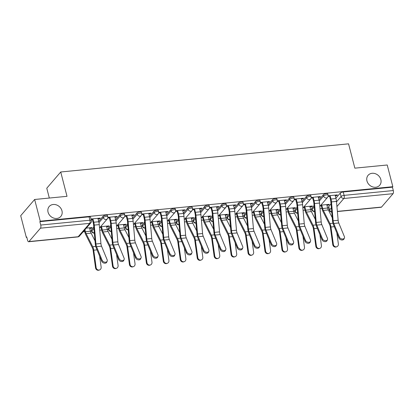 <?xml version="1.0" encoding="UTF-8"?>
<svg xmlns="http://www.w3.org/2000/svg" width="414" height="414" viewBox="0 0 414 414"><rect width="100%" height="100%" fill="white"/><g stroke="black" fill="none" stroke-linecap="round" stroke-linejoin="round"><path stroke-width="0.62" d="M61.96 210.788A7.638 6.515 -139.3 0 1 60.801 216.45A7.638 6.515 -139.3 0 1 53.654 218.069A7.638 6.515 -139.3 0 1 48.055 212.149A7.638 6.515 -139.3 0 1 49.214 206.493A7.638 6.515 -139.3 0 1 56.356 204.873A7.638 6.515 -139.3 0 1 61.96 210.788M380.859 179.593A7.638 6.515 -139.3 0 1 379.7 185.255A7.638 6.515 -139.3 0 1 372.559 186.869A7.638 6.515 -139.3 0 1 366.959 180.954A7.638 6.515 -139.3 0 1 368.118 175.293A7.638 6.515 -139.3 0 1 375.26 173.673A7.638 6.515 -139.3 0 1 380.859 179.593M107.5 215.539A2.386 0.787 165.5 0 0 106 215.192A2.386 0.787 165.5 0 0 103.014 216.351L103.324 217.547A2.386 0.787 -14.5 0 1 106.31 216.393A2.386 0.787 -14.5 0 1 107.811 216.739L107.5 215.539M124.443 213.883A2.386 0.787 165.5 0 0 122.942 213.531A2.386 0.787 165.5 0 0 119.956 214.69L120.267 215.891A2.386 0.787 -14.5 0 1 123.253 214.731A2.386 0.787 -14.5 0 1 124.754 215.083L124.443 213.883M141.386 212.222A2.386 0.787 165.5 0 0 139.891 211.875A2.386 0.787 165.5 0 0 136.905 213.034L137.215 214.235A2.386 0.787 -14.5 0 1 140.201 213.075A2.386 0.787 -14.5 0 1 141.697 213.422L141.386 212.222M158.329 210.566A2.386 0.787 165.5 0 0 156.834 210.219A2.386 0.787 165.5 0 0 153.848 211.378L154.158 212.573A2.386 0.787 -14.5 0 1 157.144 211.419A2.386 0.787 -14.5 0 1 158.64 211.766L158.329 210.566M175.277 208.91A2.386 0.787 165.5 0 0 173.776 208.558A2.386 0.787 165.5 0 0 170.791 209.717L171.101 210.917A2.386 0.787 -14.5 0 1 174.087 209.758A2.386 0.787 -14.5 0 1 175.588 210.11L175.277 208.91M192.22 207.248A2.386 0.787 165.5 0 0 190.725 206.902A2.386 0.787 165.5 0 0 187.739 208.061L188.049 209.261A2.386 0.787 -14.5 0 1 191.03 208.102A2.386 0.787 -14.5 0 1 192.531 208.449L192.22 207.248M209.163 205.592A2.386 0.787 165.5 0 0 207.668 205.246A2.386 0.787 165.5 0 0 204.682 206.405L204.992 207.605A2.386 0.787 -14.5 0 1 207.978 206.446A2.386 0.787 -14.5 0 1 209.474 206.793L209.163 205.592M226.111 203.936A2.386 0.787 165.5 0 0 224.611 203.59A2.386 0.787 165.5 0 0 221.625 204.744L221.935 205.944A2.386 0.787 -14.5 0 1 224.921 204.785A2.386 0.787 -14.5 0 1 226.422 205.137L226.111 203.936M243.054 202.275A2.386 0.787 165.5 0 0 241.553 201.928A2.386 0.787 165.5 0 0 238.567 203.088L238.878 204.288A2.386 0.787 -14.5 0 1 241.864 203.129A2.386 0.787 -14.5 0 1 243.365 203.476L243.054 202.275M259.997 200.619A2.386 0.787 165.5 0 0 258.502 200.272A2.386 0.787 165.5 0 0 255.516 201.432L255.826 202.632A2.386 0.787 -14.5 0 1 258.812 201.473A2.386 0.787 -14.5 0 1 260.308 201.82L259.997 200.619M276.94 198.963A2.386 0.787 165.5 0 0 275.445 198.617A2.386 0.787 165.5 0 0 272.459 199.771L272.769 200.971A2.386 0.787 -14.5 0 1 275.755 199.812A2.386 0.787 -14.5 0 1 277.251 200.164L276.94 198.963M293.888 197.307A2.386 0.787 165.5 0 0 292.387 196.955A2.386 0.787 165.5 0 0 289.402 198.115L289.712 199.315A2.386 0.787 -14.5 0 1 292.698 198.156A2.386 0.787 -14.5 0 1 294.199 198.503L293.888 197.307M310.831 195.646A2.386 0.787 165.5 0 0 309.33 195.299A2.386 0.787 165.5 0 0 306.35 196.459L306.66 197.659A2.386 0.787 -14.5 0 1 309.641 196.5A2.386 0.787 -14.5 0 1 311.142 196.847L310.831 195.646M327.774 193.99A2.386 0.787 165.5 0 0 326.279 193.643A2.386 0.787 165.5 0 0 323.293 194.803L323.603 195.998A2.386 0.787 -14.5 0 1 326.589 194.844A2.386 0.787 -14.5 0 1 328.085 195.191L327.774 193.99M34.647 199.481L67.011 196.319L60.723 171.991L348.562 143.834L354.85 168.156L387.219 164.995L392.834 186.698L40.256 221.19L34.647 199.481L20.7 215.704L26.315 237.408L26.827 237.357M83.085 231.856L84.735 231.695M90.402 231.141L91.603 231.022M99.753 230.225L101.678 230.039M107.345 229.48L108.551 229.366M116.696 228.569L118.627 228.378M124.293 227.824L125.494 227.705M133.644 226.908L135.569 226.722M141.236 226.168L142.437 226.049M150.587 225.252L152.512 225.066M158.179 224.507L159.38 224.393M167.53 223.596L169.455 223.405M175.122 222.851L176.328 222.732M184.473 221.935L186.403 221.749M192.07 221.195L193.271 221.076M201.421 220.279L203.346 220.093M209.013 219.539L210.214 219.42M218.364 218.623L220.289 218.432M225.956 217.878L227.162 217.764M235.307 216.962L237.238 216.776M242.904 216.222L244.105 216.103M252.255 215.306L254.18 215.12M259.847 214.566L261.048 214.447M269.198 213.65L271.123 213.458M276.79 212.905L277.991 212.791M286.141 211.994L288.066 211.802M293.733 211.249L294.939 211.13M303.084 210.333L305.014 210.146M310.681 209.593L311.882 209.474M320.032 208.677L321.957 208.485M327.624 207.931L328.825 207.818M49.323 198.047L46.777 188.215L60.723 171.991M26.315 237.408L26.719 236.937L27.593 240.317A2.386 0.968 -95.6 0 0 28.638 241.75A2.386 0.968 -95.6 0 0 28.97 241.553L40.479 228.171A2.386 0.968 -95.6 0 0 40.727 225.045L89.931 220.227A2.386 0.787 -14.5 0 1 91.427 220.579L90.552 217.195A2.386 0.787 -14.5 0 0 89.057 216.848L89.931 220.227A2.386 0.968 -95.6 0 1 89.683 223.358L40.479 228.171M40.256 221.19L39.853 221.661L40.727 225.045M328.732 206.524L329.606 209.908A2.386 0.787 -14.5 0 0 329.466 210.291L328.592 206.912A2.386 0.787 -14.5 0 1 328.732 206.524L331.024 203.854M335.904 198.182L340.236 193.141L341.11 196.526A2.386 0.787 -14.5 0 1 344.096 195.367L393.3 190.554A2.386 0.968 84.4 0 1 393.052 193.68L381.548 207.062A2.386 0.968 84.4 0 1 381.211 207.259L337.374 211.544M393.3 190.554L392.425 187.169L392.834 186.698M309.982 206.886L311.758 206.715L311.592 206.079M311.758 206.715L312.368 206.006L303.907 206.829M318.33 197.406L319.887 197.255L319.722 196.624M319.887 197.255L320.498 196.546L311.219 197.452M293.034 208.547L294.815 208.371L294.649 207.74M294.815 208.371L295.42 207.662L286.964 208.49M301.387 199.067L302.944 198.911L302.779 198.28M302.944 198.911L303.555 198.202L294.271 199.113M276.091 210.203L277.866 210.027L277.706 209.396M277.866 210.027L278.477 209.318L270.021 210.146M284.439 200.723L285.996 200.573L285.836 199.936M285.996 200.573L286.607 199.864L277.328 200.769M259.148 211.859L260.923 211.689L260.758 211.052M260.923 211.689L261.534 210.98L253.073 211.802M267.496 202.379L269.053 202.229L268.893 201.592M269.053 202.229L269.664 201.52L260.385 202.425M242.2 213.515L243.981 213.345L243.815 212.708M243.981 213.345L244.591 212.636L236.13 213.464M250.553 204.04L252.11 203.885L251.945 203.253M252.11 203.885L252.721 203.176L243.437 204.086M225.257 215.176L227.032 215.001L226.872 214.369M227.032 215.001L227.643 214.292L219.187 215.12M233.605 205.696L235.168 205.546L235.002 204.909M235.168 205.546L235.773 204.832L226.494 205.742M208.314 216.832L210.089 216.662L209.924 216.025M210.089 216.662L210.7 215.948L202.244 216.776M216.662 207.352L218.219 207.202L218.059 206.565M218.219 207.202L218.83 206.493L209.551 207.398M191.371 218.488L193.147 218.318L192.981 217.681M193.147 218.318L193.757 217.609L185.296 218.437M199.719 209.013L201.276 208.858L201.111 208.226M201.276 208.858L201.887 208.149L192.608 209.054M174.423 220.15L176.204 219.974L176.038 219.342M176.204 219.974L176.809 219.265L168.353 220.093M182.776 210.669L184.333 210.514L184.168 209.882M184.333 210.514L184.944 209.805L175.66 210.716M157.48 221.806L159.255 221.63L159.095 220.998M159.255 221.63L159.866 220.921L151.41 221.749M165.828 212.325L167.391 212.175L167.225 211.538M167.391 212.175L167.996 211.466L158.717 212.372M140.537 223.462L142.312 223.291L142.147 222.654M142.312 223.291L142.923 222.582L134.462 223.41M148.885 213.986L150.442 213.831L150.282 213.2M150.442 213.831L151.053 213.122L141.774 214.028M123.595 225.123L125.37 224.947L125.204 224.316M125.37 224.947L125.98 224.238L117.519 225.066M131.942 215.642L133.499 215.487L133.334 214.856M133.499 215.487L134.11 214.778L124.831 215.689M106.646 226.779L108.421 226.603L108.261 225.972M108.421 226.603L109.032 225.894L100.576 226.722M114.994 217.298L116.557 217.148L116.391 216.512M116.557 217.148L117.167 216.439L107.883 217.345M89.703 228.435L91.478 228.264L91.318 227.628M91.478 228.264L92.089 227.555L86.293 228.119M98.051 218.954L99.608 218.804L99.448 218.173M99.608 218.804L100.219 218.095L91.018 218.996M91.51 229.734L91.82 230.934A2.386 0.787 -14.5 0 0 91.68 231.317L91.37 230.117A2.386 0.787 165.5 0 1 91.51 229.734L93.802 227.063M98.682 221.392L103.014 216.351M108.452 228.073L108.763 229.273A2.386 0.787 -14.5 0 0 108.623 229.661L108.313 228.461A2.386 0.787 165.5 0 1 108.452 228.073L110.75 225.402M115.625 219.731L119.956 214.69M125.395 226.417L125.706 227.617A2.386 0.787 -14.5 0 0 125.571 228L125.261 226.805A2.386 0.787 165.5 0 1 125.395 226.417L127.693 223.746M132.568 218.074L136.905 213.034M142.344 224.761L142.654 225.961A2.386 0.787 -14.5 0 0 142.514 226.344L142.204 225.144A2.386 0.787 165.5 0 1 142.344 224.761L144.636 222.09M149.516 216.418L153.848 211.378M159.286 223.099L159.597 224.3A2.386 0.787 -14.5 0 0 159.457 224.688L159.147 223.488A2.386 0.787 165.5 0 1 159.286 223.099L161.584 220.429M166.459 214.757L170.791 209.717M176.229 221.443L176.54 222.644A2.386 0.787 -14.5 0 0 176.4 223.027L176.09 221.832A2.386 0.787 165.5 0 1 176.229 221.443L178.527 218.773M183.402 213.101L187.739 208.061M193.178 219.787L193.488 220.988A2.386 0.787 -14.5 0 0 193.348 221.371L193.038 220.17A2.386 0.787 165.5 0 1 193.178 219.787L195.47 217.117M200.345 211.445L204.682 206.405M210.121 218.131L210.431 219.327A2.386 0.787 -14.5 0 0 210.291 219.715L209.981 218.514A2.386 0.787 165.5 0 1 210.121 218.131L212.413 215.461M217.293 209.784L221.625 204.744M227.063 216.47L227.374 217.671A2.386 0.787 -14.5 0 0 227.234 218.054L226.924 216.858A2.386 0.787 165.5 0 1 227.063 216.47L229.361 213.8M234.236 208.128L238.567 203.088M244.006 214.814L244.317 216.015A2.386 0.787 -14.5 0 0 244.182 216.398L243.872 215.197A2.386 0.787 165.5 0 1 244.006 214.814L246.304 212.144M251.179 206.472L255.516 201.432M260.955 213.158L261.265 214.354A2.386 0.787 -14.5 0 0 261.125 214.742L260.815 213.541A2.386 0.787 165.5 0 1 260.955 213.158L263.247 210.488M268.127 204.816L272.459 199.771M277.897 211.497L278.208 212.698A2.386 0.787 -14.5 0 0 278.068 213.086L277.758 211.885A2.386 0.787 165.5 0 1 277.897 211.497L280.195 208.827M285.07 203.155L289.402 198.115M294.84 209.841L295.151 211.042A2.386 0.787 -14.5 0 0 295.011 211.425L294.701 210.224A2.386 0.787 165.5 0 1 294.84 209.841L297.138 207.171M302.013 201.499L306.35 196.459M311.789 208.185L312.094 209.386A2.386 0.787 -14.5 0 0 311.959 209.769L311.649 208.568A2.386 0.787 165.5 0 1 311.789 208.185L314.081 205.515M318.956 199.843L323.293 194.803M326.925 205.23L328.7 205.054L328.535 204.423M328.7 205.054L329.311 204.345L320.855 205.173M335.273 195.75L336.83 195.599L336.67 194.963M336.83 195.599L337.441 194.891L328.162 195.796M99.965 227.431L100.98 227.333M116.908 225.775L117.923 225.677M133.857 224.119L134.871 224.015M150.799 222.458L151.814 222.359M167.742 220.802L168.757 220.703M184.685 219.146L185.705 219.047M201.634 217.485L202.648 217.386M218.576 215.829L219.591 215.73M235.519 214.173L236.534 214.074M252.468 212.511L253.482 212.413M269.411 210.855L270.425 210.757M286.353 209.199L287.368 209.101M303.296 207.543L304.316 207.44M320.245 205.882L321.259 205.784M328.064 196.453L329.606 196.303M39.853 221.661L89.057 216.848M392.425 187.169L343.222 191.982A2.386 0.787 165.5 0 0 340.236 193.141M311.121 198.115L312.663 197.964M294.178 199.771L295.715 199.62M277.235 201.427L278.772 201.276M260.287 203.088L261.829 202.932M243.344 204.744L244.886 204.594M226.401 206.4L227.938 206.25M209.453 208.061L210.995 207.906M192.51 209.717L194.052 209.567M175.567 211.373L177.109 211.223M158.624 213.029L160.161 212.879M141.676 214.69L143.218 214.54M124.733 216.346L126.275 216.196M107.79 218.002L109.327 217.852M91.183 219.627L92.384 219.513M339.392 237.134A2.743 2.013 23 0 0 341.938 238.987A2.743 2.013 23 0 0 344.417 237.962A2.743 2.013 23 0 0 344.386 236.642L338.761 222.975L333.767 223.462L339.392 237.134L338.978 238.107A2.743 2.013 -157 0 0 341.524 239.954A2.743 2.013 -157 0 0 344.008 238.93L344.417 237.962M329.44 195.672L330.47 199.641A5.967 2.417 84.4 0 1 330.853 201.913L332.52 220.791A5.967 2.417 -95.6 0 0 333.353 224.435L338.978 238.107M330.113 195.605L330.998 199.03A7.519 3.043 84.4 0 1 331.485 201.892L333.146 220.766A4.414 1.791 -95.6 0 0 333.767 223.462M335.107 195.118L335.997 198.539A7.519 3.043 84.4 0 1 336.478 201.401L338.145 220.279A4.414 1.791 -95.6 0 0 338.761 222.975M336.779 246.744L336.168 246.956A2.743 2.5 -109.4 0 1 332.763 244.612L333.368 244.4A2.743 2.5 70.6 0 0 336.779 246.744A2.743 2.5 70.6 0 0 338.367 243.913L336.841 232.906M321.766 205.085L322.651 208.506A5.967 2.417 -95.6 0 0 323.344 210.416L329.958 223.539A5.967 2.417 84.4 0 1 330.957 226.991L333.368 244.4M326.76 204.594L327.645 208.019A5.967 2.417 -95.6 0 0 328.343 209.929L332.245 217.671M321.093 205.153L322.123 209.122A7.519 3.043 -95.6 0 0 322.998 211.528L329.611 224.647A4.414 1.791 84.4 0 1 330.351 227.203L332.763 244.612M322.444 238.79A2.743 2.013 23 0 0 324.99 240.643A2.743 2.013 23 0 0 327.474 239.618A2.743 2.013 23 0 0 327.443 238.304L321.818 224.631L316.819 225.118L322.444 238.79L322.035 239.763A2.743 2.013 -157 0 0 324.581 241.616A2.743 2.013 -157 0 0 327.06 240.591L327.474 239.618M312.498 197.328L313.527 201.302A5.967 2.417 84.4 0 1 313.91 203.574L315.571 222.447A5.967 2.417 -95.6 0 0 316.41 226.091L322.035 239.763M313.17 197.261L314.055 200.686A7.519 3.043 84.4 0 1 314.542 203.548L316.203 222.427A4.414 1.791 -95.6 0 0 316.819 225.118M318.164 196.774L319.049 200.2A7.519 3.043 84.4 0 1 319.536 203.057L321.197 221.935A4.414 1.791 -95.6 0 0 321.818 224.631M305.501 240.451A2.743 2.013 23 0 0 308.047 242.299A2.743 2.013 23 0 0 310.526 241.274A2.743 2.013 23 0 0 310.5 239.96L304.875 226.287L299.876 226.779L305.501 240.451L305.092 241.419A2.743 2.013 -157 0 0 307.638 243.272A2.743 2.013 -157 0 0 310.117 242.247L310.526 241.274M295.555 198.984L296.579 202.958A5.967 2.417 84.4 0 1 296.967 205.23L298.629 224.109A5.967 2.417 -95.6 0 0 299.467 227.747L305.092 241.419M296.222 198.922L297.107 202.342A7.519 3.043 84.4 0 1 297.594 205.204L299.26 224.083A4.414 1.791 -95.6 0 0 299.876 226.779M301.221 198.43L302.106 201.856A7.519 3.043 84.4 0 1 302.593 204.718L304.254 223.591A4.414 1.791 -95.6 0 0 304.875 226.287M319.836 248.405L319.225 248.617A2.743 2.5 -109.4 0 1 315.82 246.273L316.425 246.056A2.743 2.5 70.6 0 0 319.836 248.405A2.743 2.5 70.6 0 0 321.419 245.569L319.898 234.562M304.818 206.741L305.708 210.167A5.967 2.417 -95.6 0 0 306.401 212.077L313.015 225.195A5.967 2.417 84.4 0 1 314.014 228.647L316.425 246.056M309.817 206.255L310.702 209.675A5.967 2.417 -95.6 0 0 311.395 211.585L315.297 219.327M304.15 206.809L305.175 210.783A7.519 3.043 -95.6 0 0 306.055 213.189L312.663 226.308A4.414 1.791 84.4 0 1 313.403 228.864L315.82 246.273M302.888 250.061L302.282 250.273A2.743 2.5 -109.4 0 1 298.872 247.929L299.482 247.717A2.743 2.5 70.6 0 0 302.888 250.061A2.743 2.5 70.6 0 0 304.476 247.225L302.95 236.223M287.875 208.402L288.76 211.823A5.967 2.417 -95.6 0 0 289.458 213.733L296.067 226.851A5.967 2.417 84.4 0 1 297.066 230.308L299.482 247.717M292.874 207.911L293.759 211.337A5.967 2.417 -95.6 0 0 294.452 213.246L298.354 220.983M287.207 208.465L288.232 212.439A7.519 3.043 -95.6 0 0 289.112 214.845L295.72 227.964A4.414 1.791 84.4 0 1 296.46 230.52L298.872 247.929M288.558 242.107A2.743 2.013 23 0 0 291.104 243.96A2.743 2.013 23 0 0 293.583 242.93A2.743 2.013 23 0 0 293.552 241.616L287.927 227.943L282.933 228.435L288.558 242.107L288.144 243.08A2.743 2.013 -157 0 0 290.69 244.928A2.743 2.013 -157 0 0 293.174 243.903L293.583 242.93M278.612 200.645L279.636 204.614A5.967 2.417 84.4 0 1 280.024 206.886L281.686 225.765A5.967 2.417 -95.6 0 0 282.519 229.408L288.144 243.08M279.279 200.578L280.164 204.004A7.519 3.043 84.4 0 1 280.651 206.865L282.312 225.739A4.414 1.791 -95.6 0 0 282.933 228.435M284.278 200.091L285.163 203.512A7.519 3.043 84.4 0 1 285.644 206.374L287.311 225.252A4.414 1.791 -95.6 0 0 287.927 227.943M271.615 243.763A2.743 2.013 23 0 0 274.161 245.616A2.743 2.013 23 0 0 276.64 244.591A2.743 2.013 23 0 0 276.609 243.277L270.984 229.604L265.99 230.091L271.615 243.763L271.201 244.736A2.743 2.013 -157 0 0 273.747 246.589A2.743 2.013 -157 0 0 276.226 245.564L276.64 244.591M261.664 202.301L262.693 206.275A5.967 2.417 84.4 0 1 263.076 208.547L264.743 227.421A5.967 2.417 -95.6 0 0 265.576 231.064L271.201 244.736M262.336 202.234L263.221 205.66A7.519 3.043 84.4 0 1 263.708 208.521L265.369 227.395A4.414 1.791 -95.6 0 0 265.99 230.091M267.33 201.747L268.215 205.168A7.519 3.043 84.4 0 1 268.702 208.03L270.368 226.908A4.414 1.791 -95.6 0 0 270.984 229.604M254.667 245.419A2.743 2.013 23 0 0 257.213 247.272A2.743 2.013 23 0 0 259.697 246.247A2.743 2.013 23 0 0 259.666 244.933L254.041 231.26L249.042 231.752L254.667 245.419L254.258 246.392A2.743 2.013 -157 0 0 256.804 248.245A2.743 2.013 -157 0 0 259.283 247.22L259.697 246.247M244.721 203.957L245.745 207.931A5.967 2.417 84.4 0 1 246.133 210.203L247.795 229.077A5.967 2.417 -95.6 0 0 248.633 232.72L254.258 246.392M245.393 203.895L246.278 207.316A7.519 3.043 84.4 0 1 246.76 210.177L248.426 229.056A4.414 1.791 -95.6 0 0 249.042 231.752M250.387 203.403L251.272 206.829A7.519 3.043 84.4 0 1 251.759 209.691L253.42 228.564A4.414 1.791 -95.6 0 0 254.041 231.26M285.945 251.717L285.339 251.929A2.743 2.5 -109.4 0 1 281.929 249.585L282.534 249.373A2.743 2.5 70.6 0 0 285.945 251.717A2.743 2.5 70.6 0 0 287.533 248.881L286.007 237.879M270.932 210.058L271.817 213.479A5.967 2.417 -95.6 0 0 272.51 215.389L279.124 228.512A5.967 2.417 84.4 0 1 280.123 231.964L282.534 249.373M275.926 209.567L276.811 212.993A5.967 2.417 -95.6 0 0 277.509 214.902L281.411 222.644M270.259 210.126L271.289 214.095A7.519 3.043 -95.6 0 0 272.164 216.501L278.777 229.62A4.414 1.791 84.4 0 1 279.517 232.176L281.929 249.585M269.002 253.373L268.391 253.591A2.743 2.5 -109.4 0 1 264.986 251.241L265.591 251.029A2.743 2.5 70.6 0 0 269.002 253.373A2.743 2.5 70.6 0 0 270.59 250.542L269.064 239.535M253.989 211.714L254.874 215.14A5.967 2.417 -95.6 0 0 255.567 217.05L262.181 230.168A5.967 2.417 84.4 0 1 263.18 233.62L265.591 251.029M258.983 211.228L259.868 214.649A5.967 2.417 -95.6 0 0 260.566 216.558L264.463 224.3M253.316 211.782L254.346 215.756A7.519 3.043 -95.6 0 0 255.221 218.157L261.834 231.281A4.414 1.791 84.4 0 1 262.569 233.832L264.986 251.241M252.054 255.034L251.448 255.247A2.743 2.5 -109.4 0 1 248.038 252.902L248.648 252.69A2.743 2.5 70.6 0 0 252.054 255.034A2.743 2.5 70.6 0 0 253.642 252.198L252.121 241.196M237.041 213.37L237.926 216.796A5.967 2.417 -95.6 0 0 238.624 218.706L245.238 231.824A5.967 2.417 84.4 0 1 246.237 235.281L248.648 252.69M242.04 212.884L242.925 216.31A5.967 2.417 -95.6 0 0 243.618 218.219L247.52 225.956M236.373 213.438L237.398 217.412A7.519 3.043 -95.6 0 0 238.278 219.818L244.886 232.937A4.414 1.791 84.4 0 1 245.626 235.494L248.038 252.902M237.724 247.08A2.743 2.013 23 0 0 240.27 248.933A2.743 2.013 23 0 0 242.749 247.903A2.743 2.013 23 0 0 242.723 246.589L237.098 232.916L232.099 233.408L237.724 247.08L237.315 248.048A2.743 2.013 -157 0 0 239.861 249.901A2.743 2.013 -157 0 0 242.34 248.876L242.749 247.903M227.778 205.618L228.802 209.587A5.967 2.417 84.4 0 1 229.19 211.859L230.852 230.738A5.967 2.417 -95.6 0 0 231.69 234.381L237.315 248.048M228.445 205.551L229.33 208.977A7.519 3.043 84.4 0 1 229.817 211.833L231.483 230.712A4.414 1.791 -95.6 0 0 232.099 233.408M233.444 205.065L234.329 208.485A7.519 3.043 84.4 0 1 234.816 211.347L236.477 230.225A4.414 1.791 -95.6 0 0 237.098 232.916M235.111 256.69L234.505 256.903A2.743 2.5 -109.4 0 1 231.095 254.558L231.7 254.346A2.743 2.5 70.6 0 0 235.111 256.69A2.743 2.5 70.6 0 0 236.699 253.854L235.173 242.852M220.098 215.032L220.983 218.452A5.967 2.417 -95.6 0 0 221.681 220.362L228.29 233.486A5.967 2.417 84.4 0 1 229.289 236.937L231.7 254.346M225.097 214.54L225.982 217.966A5.967 2.417 -95.6 0 0 226.675 219.875L230.577 227.617M219.425 215.094L220.455 219.068A7.519 3.043 -95.6 0 0 221.33 221.474L227.943 234.593A4.414 1.791 84.4 0 1 228.683 237.15L231.095 254.558M220.781 248.736A2.743 2.013 23 0 0 223.327 250.589A2.743 2.013 23 0 0 225.806 249.564A2.743 2.013 23 0 0 225.775 248.25L220.15 234.578L215.156 235.064L220.781 248.736L220.367 249.709A2.743 2.013 -157 0 0 222.913 251.562A2.743 2.013 -157 0 0 225.397 250.532L225.806 249.564M210.829 207.274L211.859 211.249A5.967 2.417 84.4 0 1 212.242 213.515L213.909 232.394A5.967 2.417 -95.6 0 0 214.742 236.037L220.367 249.709M211.502 207.207L212.387 210.633A7.519 3.043 84.4 0 1 212.874 213.495L214.535 232.368A4.414 1.791 -95.6 0 0 215.156 235.064M216.496 206.721L217.386 210.141A7.519 3.043 84.4 0 1 217.867 213.003L219.534 231.881A4.414 1.791 -95.6 0 0 220.15 234.578M218.168 258.346L217.562 258.564A2.743 2.5 -109.4 0 1 214.152 256.214L214.757 256.002A2.743 2.5 70.6 0 0 218.168 258.346A2.743 2.5 70.6 0 0 219.756 255.516L218.23 244.508M203.155 216.688L204.04 220.113A5.967 2.417 -95.6 0 0 204.733 222.023L211.347 235.142A5.967 2.417 84.4 0 1 212.346 238.593L214.757 256.002M208.149 216.201L209.034 219.622A5.967 2.417 -95.6 0 0 209.732 221.531L213.634 229.273M202.482 216.755L203.512 220.724A7.519 3.043 -95.6 0 0 204.387 223.13L211 236.254A4.414 1.791 84.4 0 1 211.74 238.806L214.152 256.214M203.838 250.392A2.743 2.013 23 0 0 206.379 252.245A2.743 2.013 23 0 0 208.863 251.22A2.743 2.013 23 0 0 208.832 249.906L203.207 236.234L198.213 236.72L203.838 250.392L203.424 251.365A2.743 2.013 -157 0 0 205.97 253.218A2.743 2.013 -157 0 0 208.449 252.193L208.863 251.22M193.887 208.93L194.916 212.905A5.967 2.417 84.4 0 1 195.299 215.176L196.96 234.05A5.967 2.417 -95.6 0 0 197.799 237.693L203.424 251.365M194.559 208.868L195.444 212.289A7.519 3.043 84.4 0 1 195.931 215.151L197.592 234.029A4.414 1.791 -95.6 0 0 198.213 236.72M199.553 208.377L200.438 211.802A7.519 3.043 84.4 0 1 200.925 214.664L202.586 233.537A4.414 1.791 -95.6 0 0 203.207 236.234M201.225 260.008L200.614 260.22A2.743 2.5 -109.4 0 1 197.209 257.875L197.814 257.658A2.743 2.5 70.6 0 0 201.225 260.008A2.743 2.5 70.6 0 0 202.808 257.172L201.287 246.164M186.207 218.344L187.097 221.769A5.967 2.417 -95.6 0 0 187.79 223.679L194.404 236.798A5.967 2.417 84.4 0 1 195.403 240.249L197.814 257.658M191.206 217.857L192.091 221.278A5.967 2.417 -95.6 0 0 192.789 223.193L196.686 230.929M185.539 218.411L186.564 222.385A7.519 3.043 -95.6 0 0 187.444 224.792L194.057 237.91A4.414 1.791 84.4 0 1 194.792 240.467L197.209 257.875M186.89 252.054A2.743 2.013 23 0 0 189.436 253.906A2.743 2.013 23 0 0 191.915 252.876A2.743 2.013 23 0 0 191.889 251.562L186.264 237.89L181.265 238.381L186.89 252.054L186.481 253.021A2.743 2.013 -157 0 0 189.027 254.874A2.743 2.013 -157 0 0 191.506 253.849L191.915 252.876M176.944 210.591L177.968 214.561A5.967 2.417 84.4 0 1 178.356 216.832L180.018 235.711A5.967 2.417 -95.6 0 0 180.856 239.354L186.481 253.021M177.611 210.524L178.501 213.945A7.519 3.043 84.4 0 1 178.983 216.807L180.649 235.685A4.414 1.791 -95.6 0 0 181.265 238.381M182.61 210.033L183.495 213.458A7.519 3.043 84.4 0 1 183.982 216.32L185.643 235.199A4.414 1.791 -95.6 0 0 186.264 237.89M184.277 261.664L183.671 261.876A2.743 2.5 -109.4 0 1 180.261 259.531L180.871 259.319A2.743 2.5 70.6 0 0 184.277 261.664A2.743 2.5 70.6 0 0 185.865 258.828L184.339 247.826M169.264 220.005L170.149 223.425A5.967 2.417 -95.6 0 0 170.847 225.335L177.456 238.459A5.967 2.417 84.4 0 1 178.455 241.911L180.871 259.319M174.263 219.513L175.148 222.939A5.967 2.417 -95.6 0 0 175.841 224.849L179.743 232.59M168.596 220.067L169.621 224.041A7.519 3.043 -95.6 0 0 170.501 226.448L177.109 239.566A4.414 1.791 84.4 0 1 177.849 242.123L180.261 259.531M169.947 253.71A2.743 2.013 23 0 0 172.493 255.562A2.743 2.013 23 0 0 174.972 254.538A2.743 2.013 23 0 0 174.941 253.223L169.316 239.551L164.322 240.037L169.947 253.71L169.533 254.682A2.743 2.013 -157 0 0 172.079 256.535A2.743 2.013 -157 0 0 174.563 255.505L174.972 254.538M160.001 212.247L161.025 216.222A5.967 2.417 84.4 0 1 161.413 218.488L163.075 237.367A5.967 2.417 -95.6 0 0 163.908 241.01L169.533 254.682M160.668 212.18L161.553 215.606A7.519 3.043 84.4 0 1 162.04 218.468L163.701 237.341A4.414 1.791 -95.6 0 0 164.322 240.037M165.667 211.694L166.552 215.114A7.519 3.043 84.4 0 1 167.039 217.976L168.7 236.855A4.414 1.791 -95.6 0 0 169.316 239.551M167.334 263.32L166.728 263.537A2.743 2.5 -109.4 0 1 163.318 261.187L163.923 260.975A2.743 2.5 70.6 0 0 167.334 263.32A2.743 2.5 70.6 0 0 168.922 260.489L167.396 249.482M152.321 221.661L153.206 225.087A5.967 2.417 -95.6 0 0 153.899 226.996L160.513 240.115A5.967 2.417 84.4 0 1 161.512 243.567L163.923 260.975M157.315 221.174L158.205 224.595A5.967 2.417 -95.6 0 0 158.898 226.505L162.8 234.246M151.648 221.728L152.678 225.697A7.519 3.043 -95.6 0 0 153.553 228.104L160.166 241.227A4.414 1.791 84.4 0 1 160.906 243.779L163.318 261.187M153.004 255.366A2.743 2.013 23 0 0 155.55 257.218A2.743 2.013 23 0 0 158.029 256.194A2.743 2.013 23 0 0 157.998 254.879L152.373 241.207L147.379 241.693L153.004 255.366L152.59 256.338A2.743 2.013 -157 0 0 155.136 258.191A2.743 2.013 -157 0 0 157.615 257.166L158.029 256.194M143.053 213.903L144.082 217.878A5.967 2.417 84.4 0 1 144.465 220.15L146.132 239.023A5.967 2.417 -95.6 0 0 146.965 242.666L152.59 256.338M143.725 213.841L144.61 217.262A7.519 3.043 84.4 0 1 145.097 220.124L146.758 239.002A4.414 1.791 -95.6 0 0 147.379 241.693M148.719 213.35L149.604 216.776A7.519 3.043 84.4 0 1 150.091 219.637L151.757 238.511A4.414 1.791 -95.6 0 0 152.373 241.207M150.391 264.981L149.78 265.193A2.743 2.5 -109.4 0 1 146.375 262.849L146.98 262.631A2.743 2.5 70.6 0 0 150.391 264.981A2.743 2.5 70.6 0 0 151.979 262.145L150.453 251.138M135.378 223.317L136.263 226.743A5.967 2.417 -95.6 0 0 136.956 228.652L143.57 241.771A5.967 2.417 84.4 0 1 144.569 245.223L146.98 262.631M140.372 222.83L141.257 226.251A5.967 2.417 -95.6 0 0 141.955 228.161L145.852 235.902M134.705 223.384L135.735 227.358A7.519 3.043 -95.6 0 0 136.61 229.765L143.223 242.883A4.414 1.791 84.4 0 1 143.958 245.44L146.375 262.849M136.056 257.027A2.743 2.013 23 0 0 138.602 258.874A2.743 2.013 23 0 0 141.086 257.85A2.743 2.013 23 0 0 141.055 256.535L135.43 242.863L130.431 243.354L136.056 257.027L135.647 257.994A2.743 2.013 -157 0 0 138.193 259.847A2.743 2.013 -157 0 0 140.672 258.822L141.086 257.85M126.11 215.565L127.139 219.534A5.967 2.417 84.4 0 1 127.522 221.806L129.184 240.684A5.967 2.417 -95.6 0 0 130.022 244.322L135.647 257.994M126.782 215.497L127.667 218.918A7.519 3.043 84.4 0 1 128.149 221.78L129.815 240.658A4.414 1.791 -95.6 0 0 130.431 243.354M131.776 215.006L132.661 218.432A7.519 3.043 84.4 0 1 133.148 221.293L134.809 240.167A4.414 1.791 -95.6 0 0 135.43 242.863M133.448 266.637L132.837 266.849A2.743 2.5 -109.4 0 1 129.427 264.505L130.037 264.292A2.743 2.5 70.6 0 0 133.448 266.637A2.743 2.5 70.6 0 0 135.031 263.801L133.51 252.799M118.43 224.978L119.315 228.399A5.967 2.417 -95.6 0 0 120.013 230.308L126.627 243.427A5.967 2.417 84.4 0 1 127.626 246.884L130.037 264.292M123.429 224.486L124.314 227.912A5.967 2.417 -95.6 0 0 125.007 229.822L128.909 237.564M117.762 225.04L118.787 229.014A7.519 3.043 -95.6 0 0 119.667 231.421L126.275 244.539A4.414 1.791 84.4 0 1 127.015 247.096L129.427 264.505M119.113 258.683A2.743 2.013 23 0 0 121.659 260.535A2.743 2.013 23 0 0 124.138 259.511A2.743 2.013 23 0 0 124.112 258.196L118.487 244.524L113.488 245.01L119.113 258.683L118.704 259.656A2.743 2.013 -157 0 0 121.25 261.503A2.743 2.013 -157 0 0 123.729 260.478L124.138 259.511M109.167 217.221L110.191 221.195A5.967 2.417 84.4 0 1 110.579 223.462L112.241 242.34A5.967 2.417 -95.6 0 0 113.079 245.983L118.704 259.656M109.834 217.153L110.719 220.579A7.519 3.043 84.4 0 1 111.206 223.441L112.872 242.314A4.414 1.791 -95.6 0 0 113.488 245.01M114.833 216.667L115.718 220.088A7.519 3.043 84.4 0 1 116.205 222.949L117.866 241.828A4.414 1.791 -95.6 0 0 118.487 244.524M116.5 268.293L115.894 268.505A2.743 2.5 -109.4 0 1 112.484 266.161L113.094 265.948A2.743 2.5 70.6 0 0 116.5 268.293A2.743 2.5 70.6 0 0 118.088 265.462L116.562 254.455M101.487 226.634L102.372 230.055A5.967 2.417 -95.6 0 0 103.07 231.969L109.679 245.088A5.967 2.417 84.4 0 1 110.678 248.54L113.094 265.948M106.486 226.142L107.371 229.568A5.967 2.417 -95.6 0 0 108.064 231.478L111.966 239.22M100.819 226.701L101.844 230.67A7.519 3.043 -95.6 0 0 102.719 233.077L109.332 246.195A4.414 1.791 84.4 0 1 110.072 248.752L112.484 266.161M102.17 260.339A2.743 2.013 23 0 0 104.716 262.191A2.743 2.013 23 0 0 107.195 261.167A2.743 2.013 23 0 0 107.164 259.852L101.539 246.18L96.545 246.666L102.17 260.339L101.756 261.312A2.743 2.013 -157 0 0 104.302 263.164A2.743 2.013 -157 0 0 106.786 262.14L107.195 261.167M92.218 218.877L93.248 222.851A5.967 2.417 84.4 0 1 93.631 225.123L95.298 243.996A5.967 2.417 -95.6 0 0 96.131 247.639L101.756 261.312M92.891 218.809L93.776 222.235A7.519 3.043 84.4 0 1 94.263 225.097L95.924 243.975A4.414 1.791 -95.6 0 0 96.545 246.666M97.89 218.323L98.775 221.749A7.519 3.043 84.4 0 1 99.257 224.605L100.923 243.484A4.414 1.791 -95.6 0 0 101.539 246.18M99.557 269.954L98.951 270.166A2.743 2.5 -109.4 0 1 95.541 267.822L96.146 267.604A2.743 2.5 70.6 0 0 99.557 269.954A2.743 2.5 70.6 0 0 101.145 267.118L99.619 256.111M84.917 229.729L85.429 231.716A5.967 2.417 -95.6 0 0 86.122 233.625L92.736 246.744A5.967 2.417 84.4 0 1 93.735 250.196L96.146 267.604M89.538 227.803L90.423 231.224A5.967 2.417 -95.6 0 0 91.121 233.134L95.023 240.876M84.384 230.339L84.901 232.332A7.519 3.043 -95.6 0 0 85.776 234.738L92.389 247.857A4.414 1.791 84.4 0 1 93.129 250.413L95.541 267.822M28.97 241.553L78.174 236.741L89.683 223.358A2.386 2.034 40.7 0 0 90.925 222.732A2.386 2.386 0 0 0 91.427 220.579M331.733 211.854A2.386 2.034 -139.3 0 1 329.606 209.908L331.376 207.844M336.52 201.861L341.11 196.526A2.386 2.034 -139.3 0 0 343.848 198.492L336.934 206.534M337.358 211.383L381.548 207.062M393.052 193.68L343.848 198.492A2.386 0.968 -95.6 0 0 344.096 195.367L343.222 191.982M94.32 232.911A2.386 2.034 40.7 0 1 91.82 230.934L93.931 228.476M98.972 222.613L103.324 217.547A2.386 2.034 40.7 0 0 106.062 219.518A2.386 2.034 -139.3 0 0 107.309 218.892A2.386 2.386 0 0 0 107.811 216.739M111.262 231.255A2.386 2.034 40.7 0 1 108.763 229.273L110.874 226.82M115.915 220.957L120.267 215.891A2.386 2.034 40.7 0 0 123.005 217.862A2.386 2.034 -139.3 0 0 124.252 217.236A2.386 2.386 0 0 0 124.754 215.083M128.211 229.594A2.386 2.034 40.7 0 1 125.706 227.617L127.817 225.164M132.863 219.296L137.215 214.235A2.386 2.034 40.7 0 0 139.953 216.201A2.386 2.034 -139.3 0 0 141.195 215.575A2.386 2.386 0 0 0 141.697 213.422M145.154 227.938A2.386 2.034 40.7 0 1 142.654 225.961L144.76 223.503M149.806 217.64L154.158 212.573A2.386 2.034 40.7 0 0 156.896 214.545A2.386 2.034 -139.3 0 0 158.143 213.919A2.386 2.386 0 0 0 158.64 211.766M162.097 226.282A2.386 2.034 40.7 0 1 159.597 224.3L161.708 221.847M166.749 215.984L171.101 210.917A2.386 2.034 40.7 0 0 173.839 212.889A2.386 2.034 -139.3 0 0 175.086 212.263A2.386 2.386 0 0 0 175.588 210.11M179.039 224.621A2.386 2.034 40.7 0 1 176.54 222.644L178.651 220.191M183.692 214.323L188.049 209.261A2.386 2.034 40.7 0 0 190.782 211.228A2.386 2.034 -139.3 0 0 192.029 210.602A2.386 2.386 0 0 0 192.531 208.449M195.988 222.965A2.386 2.034 40.7 0 1 193.488 220.988L195.594 218.53M200.64 212.667L204.992 207.605A2.386 2.034 40.7 0 0 207.73 209.572A2.386 2.034 -139.3 0 0 208.972 208.946A2.386 2.386 0 0 0 209.474 206.793M212.931 221.309A2.386 2.034 40.7 0 1 210.431 219.327L212.542 216.874M217.583 211.011L221.935 205.944A2.386 2.034 40.7 0 0 224.673 207.916A2.386 2.034 -139.3 0 0 225.92 207.29A2.386 2.386 0 0 0 226.422 205.137M229.873 219.653A2.386 2.034 40.7 0 1 227.374 217.671L229.485 215.218M234.526 209.349L238.878 204.288A2.386 2.034 40.7 0 0 241.616 206.255A2.386 2.034 -139.3 0 0 242.863 205.634A2.386 2.386 0 0 0 243.365 203.476M246.822 217.992A2.386 2.034 40.7 0 1 244.317 216.015L246.428 213.557M251.474 207.693L255.826 202.632A2.386 2.034 40.7 0 0 258.559 204.599A2.386 2.034 -139.3 0 0 259.806 203.973A2.386 2.386 0 0 0 260.308 201.82M263.765 216.336A2.386 2.034 40.7 0 1 261.265 214.354L263.371 211.901M268.417 206.037L272.769 200.971A2.386 2.034 40.7 0 0 275.507 202.943A2.386 2.034 -139.3 0 0 276.754 202.317A2.386 2.386 0 0 0 277.251 200.164M280.708 214.68A2.386 2.034 40.7 0 1 278.208 212.698L280.319 210.245M285.36 204.376L289.712 199.315A2.386 2.034 40.7 0 0 292.45 201.282A2.386 2.034 -139.3 0 0 293.697 200.661A2.386 2.386 0 0 0 294.199 198.503M297.65 213.019A2.386 2.034 40.7 0 1 295.151 211.042L297.262 208.589M302.303 202.72L306.66 197.659A2.386 2.034 40.7 0 0 309.393 199.626A2.386 2.034 -139.3 0 0 310.64 198.999A2.386 2.386 0 0 0 311.142 196.847M314.599 211.363A2.386 2.034 40.7 0 1 312.094 209.386L314.205 206.928M319.251 201.064L323.603 195.998A2.386 2.034 40.7 0 0 326.341 197.97A2.386 2.034 -139.3 0 0 327.583 197.343A2.386 2.386 0 0 0 328.085 195.191M79.421 236.115A2.386 2.034 40.7 0 1 78.174 236.741A2.386 0.968 84.4 0 1 77.842 236.932A2.386 2.386 0 0 0 79.421 236.115L90.925 222.732M335.997 198.539L330.998 199.03M338.145 220.279L333.146 220.766M336.478 201.401L331.485 201.892M322.651 208.506L327.645 208.019M330.957 226.991L334.274 226.665M329.958 223.539L332.954 223.244M323.344 210.416L328.343 209.929M319.049 200.2L314.055 200.686M321.197 221.935L316.203 222.427M319.536 203.057L314.542 203.548M302.106 201.856L297.107 202.342M304.254 223.591L299.26 224.083M302.593 204.718L297.594 205.204M305.708 210.167L310.702 209.675M314.014 228.647L317.331 228.326M313.015 225.195L316.006 224.9M306.401 212.077L311.395 211.585M288.76 211.823L293.759 211.337M297.066 230.308L300.383 229.982M296.067 226.851L299.063 226.561M289.458 213.733L294.452 213.246M285.163 203.512L280.164 204.004M287.311 225.252L282.312 225.739M285.644 206.374L280.651 206.865M268.215 205.168L263.221 205.66M270.368 226.908L265.369 227.395M268.702 208.03L263.708 208.521M251.272 206.829L246.278 207.316M253.42 228.564L248.426 229.056M251.759 209.691L246.76 210.177M271.817 213.479L276.811 212.993M280.123 231.964L283.44 231.638M279.124 228.512L282.12 228.217M272.51 215.389L277.509 214.902M254.874 215.14L259.868 214.649M263.18 233.62L266.497 233.299M262.181 230.168L265.172 229.873M255.567 217.05L260.566 216.558M237.926 216.796L242.925 216.31M246.237 235.281L249.549 234.955M245.238 231.824L248.229 231.535M238.624 218.706L243.618 218.219M234.329 208.485L229.33 208.977M236.477 230.225L231.483 230.712M234.816 211.347L229.817 211.833M220.983 218.452L225.982 217.966M229.289 236.937L232.606 236.611M228.29 233.486L231.286 233.191M221.681 220.362L226.675 219.875M217.386 210.141L212.387 210.633M219.534 231.881L214.535 232.368M217.867 213.003L212.874 213.495M204.04 220.113L209.034 219.622M212.346 238.593L215.663 238.267M211.347 235.142L214.343 234.847M204.733 222.023L209.732 221.531M200.438 211.802L195.444 212.289M202.586 233.537L197.592 234.029M200.925 214.664L195.931 215.151M187.097 221.769L192.091 221.278M195.403 240.249L198.72 239.929M194.404 236.798L197.395 236.508M187.79 223.679L192.789 223.193M183.495 213.458L178.501 213.945M185.643 235.199L180.649 235.685M183.982 216.32L178.983 216.807M170.149 223.425L175.148 222.939M178.455 241.911L181.772 241.585M177.456 238.459L180.452 238.164M170.847 225.335L175.841 224.849M166.552 215.114L161.553 215.606M168.7 236.855L163.701 237.341M167.039 217.976L162.04 218.468M153.206 225.087L158.205 224.595M161.512 243.567L164.829 243.241M160.513 240.115L163.509 239.82M153.899 226.996L158.898 226.505M149.604 216.776L144.61 217.262M151.757 238.511L146.758 239.002M150.091 219.637L145.097 220.124M136.263 226.743L141.257 226.251M144.569 245.223L147.886 244.902M143.57 241.771L146.566 241.481M136.956 228.652L141.955 228.161M132.661 218.432L127.667 218.918M134.809 240.167L129.815 240.658M133.148 221.293L128.149 221.78M119.315 228.399L124.314 227.912M127.626 246.884L130.938 246.558M126.627 243.427L129.618 243.137M120.013 230.308L125.007 229.822M115.718 220.088L110.719 220.579M117.866 241.828L112.872 242.314M116.205 222.949L111.206 223.441M102.372 230.055L107.371 229.568M110.678 248.54L113.995 248.214M109.679 245.088L112.675 244.793M103.07 231.969L108.064 231.478M98.775 221.749L93.776 222.235M100.923 243.484L95.924 243.975M99.257 224.605L94.263 225.097M85.429 231.716L90.423 231.224M93.735 250.196L97.052 249.875M92.736 246.744L95.732 246.449M86.122 233.625L91.121 233.134M311.959 209.769A2.386 2.386 0 0 0 314.614 211.533M327.583 197.343L319.825 206.369M295.011 211.425A2.386 2.386 0 0 0 297.666 213.189M310.64 198.999L302.882 208.025M278.068 213.086A2.386 2.386 0 0 0 280.723 214.85M293.697 200.661L285.939 209.681M261.125 214.742A2.386 2.386 0 0 0 263.78 216.506M276.754 202.317L268.996 211.342M244.182 216.398A2.386 2.386 0 0 0 246.832 218.162M259.806 203.973L252.048 212.998M227.234 218.054A2.386 2.386 0 0 0 229.889 219.818M242.863 205.634L235.105 214.654M210.291 219.715A2.386 2.386 0 0 0 212.946 221.48M225.92 207.29L218.162 216.315M193.348 221.371A2.386 2.386 0 0 0 196.003 223.136M208.972 208.946L201.214 217.971M176.4 223.027A2.386 2.386 0 0 0 179.055 224.792M192.029 210.602L184.271 219.627M159.457 224.688A2.386 2.386 0 0 0 162.112 226.453M175.086 212.263L167.328 221.283M142.514 226.344A2.386 2.386 0 0 0 145.169 228.109M158.143 213.919L150.386 222.944M125.571 228A2.386 2.386 0 0 0 128.226 229.765M141.195 215.575L133.437 224.6M108.623 229.661A2.386 2.386 0 0 0 111.278 231.426M124.252 217.236L116.494 226.256M91.68 231.317A2.386 2.386 0 0 0 94.335 233.082M107.309 218.892L99.551 227.917M28.638 241.75L77.842 236.932M329.466 210.291A2.386 2.386 0 0 0 331.749 212.082"/></g></svg>
